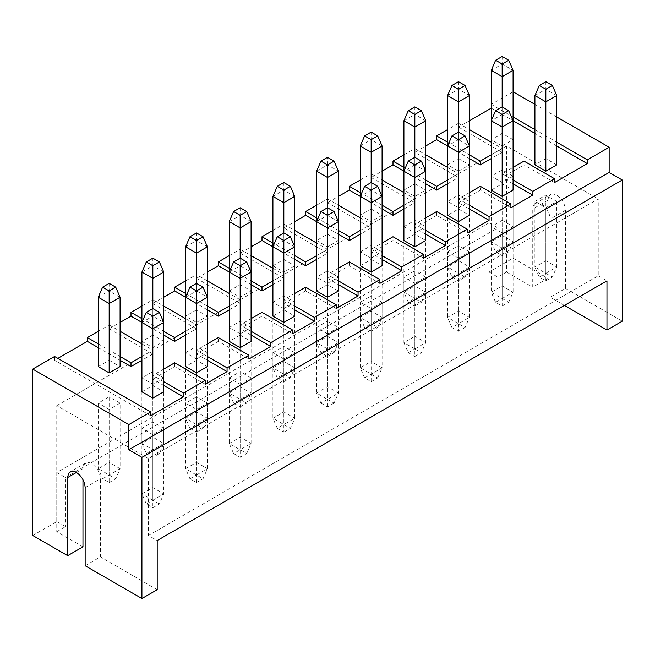 <?xml version="1.0" encoding="UTF-8"?>
<svg xmlns="http://www.w3.org/2000/svg" width="655" height="655" viewBox="0 0 655 655"><rect width="100%" height="100%" fill="white"/><g stroke="black" fill="none" stroke-linecap="round" stroke-linejoin="round"><path stroke-width="0.49" stroke-dasharray="3.27 2.46" d="M556.75 95.556L545.836 89.26L545.836 158.584L556.75 164.888M152.836 434.642L152.836 500.191L146.286 503.973L152.836 507.756L159.386 503.973L163.75 493.895L163.75 428.345L152.836 434.642L141.914 428.345L152.836 422.041L152.836 500.191L141.914 493.895L141.914 428.345M524 161.105L524 164.888L502.164 177.497L502.164 173.714L513.086 167.41M152.836 384.223L152.836 449.772L163.75 443.468L163.75 377.919L152.836 384.223L141.914 377.919L152.836 371.622L152.836 449.772L141.914 443.468L141.914 377.919M32.75 535.487L56.764 521.626L56.764 472.46L489.064 222.88L489.064 272.038L513.086 258.168L513.086 91.782L491.25 104.382L491.25 108.165L513.086 120.774L502.164 114.469L502.164 106.904L502.164 145.983L513.086 139.679L502.164 133.374L491.25 139.679L502.164 145.983M458.5 207.75L458.5 273.299L451.95 277.081L447.586 266.994L458.5 260.69L469.414 266.994L469.414 201.445L458.5 207.75L447.586 201.445L458.5 195.141L458.5 273.299L447.586 266.994L447.586 201.445M146.286 503.973L141.914 493.895L152.836 487.59L163.75 493.895L152.836 500.191L152.836 507.756M98.25 297.247L109.164 290.943L109.164 283.378M458.5 171.192L469.414 164.888L469.414 145.983L458.5 139.679L458.5 132.114L458.5 171.192L447.586 164.888L447.586 145.983L458.5 139.679L458.5 209.011L447.586 215.315M338.414 234.22L316.586 221.611L316.586 240.524L327.5 234.22L327.5 157.323M316.586 171.192L327.5 164.888L338.414 171.192M294.75 293.465L283.836 299.769L294.75 306.073M159.386 453.555L152.836 449.772L146.286 453.555L141.914 443.468L152.836 437.172L163.75 443.468L159.386 453.555L152.836 457.337L152.836 449.772M469.414 95.556L458.5 89.26L458.5 81.695M316.586 240.524L327.5 246.829L338.414 240.524L327.5 234.22M338.414 290.943L327.5 284.638L327.5 207.75L327.5 246.829M316.586 221.611L327.5 215.307L338.414 221.611L338.414 240.524M408.286 302.291L414.836 306.073L414.836 298.508L408.286 302.291L403.914 292.204L414.836 285.899L414.836 298.508L403.914 292.204L403.914 226.655L414.836 220.358L414.836 285.899L425.75 292.204L414.836 298.508L414.836 232.959L403.914 226.655M502.164 306.073L502.164 298.508L495.614 302.291L502.164 306.073L508.714 302.291L491.25 292.204L491.25 226.655L502.164 220.358L502.164 298.508L513.086 292.204L502.164 285.899L491.25 292.204L495.614 302.291M54.586 356.492L54.586 360.275L57.861 358.383M98.25 331.283L109.164 324.978L109.164 328.761L120.086 322.456M141.914 306.073L152.836 299.769L152.836 303.552L163.75 297.247M185.586 280.856L196.5 274.56L196.5 278.342L207.414 272.038M229.25 255.647L240.164 249.342L240.164 253.125L251.086 246.829M272.914 230.437L283.836 224.133L283.836 227.915L294.75 221.611M316.586 205.228L327.5 198.923L327.5 202.706L338.414 196.402M360.25 180.019L371.164 173.714L371.164 177.497L382.086 171.192M403.914 154.809L414.836 148.505L414.836 152.287L425.75 145.983M469.414 120.774L458.5 127.078L458.5 123.296L447.586 129.592M502.164 220.358L513.086 226.655L513.086 292.204L508.714 302.291M371.164 381.701L371.164 374.144L364.614 377.919L371.164 381.701L377.714 377.919L360.25 367.84L371.164 361.535L371.164 295.986L382.086 302.291L382.086 367.84L371.164 374.144L371.164 308.595L360.25 302.291L371.164 295.986M491.25 70.347L502.164 64.043L502.164 56.486M360.25 265.733L371.164 259.429L371.164 182.54L371.164 221.611L382.086 215.315L382.086 196.402L371.164 190.097L360.25 196.402L382.086 209.011M196.5 409.432L207.414 403.136L207.414 468.677L203.05 478.764L185.586 468.677L185.586 403.136L196.5 396.832L196.5 474.981L189.95 478.764L196.5 482.547L196.5 409.432L185.586 403.136M196.5 474.981L207.414 468.677L196.5 462.381L185.586 468.677L189.95 478.764M109.164 482.547L115.714 478.764L98.25 468.677L109.164 462.381L109.164 474.981L102.614 478.764L109.164 482.547L109.164 474.981L120.086 468.677L115.714 478.764M447.586 95.556L458.5 89.26L458.5 158.584L447.586 164.888M163.75 272.038L152.836 265.733L152.836 258.168M414.836 348.927L425.75 342.63L425.75 277.081L414.836 283.378L414.836 348.927L408.286 352.709L403.914 342.63L414.836 336.326L414.836 348.927L403.914 342.63L403.914 277.081L414.836 270.777L414.836 336.326L425.75 342.63L421.386 352.709L414.836 348.927L414.836 356.492L421.386 352.709M207.414 343.883L196.5 350.188L207.414 356.492M196.5 322.456L207.414 316.152L207.414 297.247L196.5 290.943L196.5 283.378L196.5 322.456L185.586 316.152L185.586 297.247L207.414 309.856M229.25 221.611L240.164 215.307L240.164 284.638L229.25 290.943L229.25 272.038L240.164 265.733L240.164 258.168L240.164 297.247L251.086 290.943L251.086 272.038L240.164 265.733L240.164 335.065L251.086 341.361M414.836 232.959L425.75 226.655L425.75 292.204L421.386 302.291L414.836 298.508M109.164 474.981L109.164 409.432L120.086 403.136L120.086 468.677L109.164 462.381L109.164 396.832L98.25 403.136L98.25 468.677L102.614 478.764M447.586 251.864L458.5 245.568L458.5 323.717L447.586 317.413L458.5 311.117L469.414 317.413L465.05 327.5L458.5 323.717L451.95 327.5L447.586 317.413L447.586 251.864L458.5 258.168L458.5 331.283L465.05 327.5M327.5 283.378L338.414 277.081L338.414 342.63L327.5 348.927L316.586 342.63L316.586 277.081L327.5 270.777L327.5 348.927L320.95 352.709L327.5 356.492L327.5 283.378L316.586 277.081M425.75 120.774L414.836 114.469L414.836 183.801L403.914 190.097L414.836 196.402L425.75 190.097L425.75 171.192L414.836 164.888L414.836 234.22L425.75 240.524M141.914 272.038L152.836 265.733L152.836 335.065L163.75 341.361L163.75 322.456L152.836 316.152L152.836 308.587L152.836 347.666L163.75 341.361M425.75 226.655L414.836 220.358M82.964 546.835L56.764 531.713L56.764 405.65L148.464 458.598L598.236 198.923L598.236 275.82L148.464 535.487L157.2 540.531M598.236 275.82L606.964 280.864M447.586 142.201L469.414 154.809M491.25 154.809L502.164 148.505L502.164 152.287L491.25 158.584M458.5 123.296L469.414 129.592M491.25 142.201L502.164 148.505M491.25 139.679L491.25 120.774L502.164 114.469L502.164 183.801L491.25 190.097M502.164 173.714L513.086 180.019M513.086 183.801L502.164 177.497M408.286 352.709L414.836 356.492M207.414 246.82L196.5 240.524L196.5 309.856L207.414 316.152M148.464 458.598L148.464 535.487M316.586 327.5L327.5 321.196L327.5 399.353L320.95 403.136L316.586 393.049L327.5 386.745L338.414 393.049L327.5 399.353L316.586 393.049L316.586 327.5L327.5 333.804L327.5 399.353L334.05 403.136L338.414 393.049L338.414 327.5L327.5 321.196M534.914 95.556L545.836 89.26L545.836 81.695M469.414 158.584L447.586 145.983M196.5 482.547L203.05 478.764M469.414 192.619L458.5 198.923L469.414 205.228M163.75 377.919L152.836 371.622M327.5 356.492L334.05 352.709L338.414 342.63L327.5 336.326L316.586 342.63L320.95 352.709M338.414 277.081L327.5 270.777M382.086 302.291L371.164 308.595M377.714 377.919L382.086 367.84L371.164 361.535L371.164 374.144M334.05 352.709L327.5 348.927M513.086 226.655L502.164 232.959L502.164 298.508M414.836 306.073L421.386 302.291M163.75 428.345L152.836 422.041M120.086 297.247L109.164 290.943L109.164 360.275L98.25 366.579M207.414 403.136L196.5 396.832M146.286 453.555L152.836 457.337M458.5 209.011L469.414 215.315M338.414 268.255L327.5 274.56L327.5 278.342L349.336 265.733L379.9 283.378M338.414 280.856L327.5 274.56M316.586 217.837L338.414 230.437M360.25 217.837L371.164 224.133L360.25 230.437M327.5 198.923L338.414 205.228M451.95 327.5L458.5 331.283M185.586 297.247L196.5 290.943L196.5 360.275L207.414 366.579M403.914 120.774L414.836 114.469L414.836 106.904M382.086 259.429L371.164 253.125L371.164 249.342L382.086 243.046M371.164 249.342L382.086 255.647M502.164 183.801L513.086 190.097M120.086 403.136L109.164 396.832M425.75 277.081L414.836 270.777M447.586 183.801L458.5 177.497L414.836 152.287M447.586 167.41L458.5 173.714L458.5 177.497M458.5 173.714L447.586 180.019M425.75 180.019L403.914 167.41M425.75 183.801L403.914 171.192L414.836 164.888L414.836 157.323L414.836 196.402M414.836 148.505L425.75 154.809M85.15 565.74L100.436 556.922L100.436 478.764C99.912 472.337 97.005 467.302 91.7 463.642L89.162 462.61L86.845 462.536L83.996 464.526L83.005 467.719L82.964 479.656M56.764 521.626L65.5 526.669L56.764 531.713M56.764 472.46L65.5 477.503L65.5 526.669M65.5 477.503L497.8 227.915L497.8 277.081L506.536 272.038L506.536 145.983L598.236 198.923M56.764 405.65L506.536 145.983M272.914 280.856L283.836 274.56L283.836 278.342L240.164 253.125M272.914 284.638L283.836 278.342M163.75 369.101L152.836 375.397L152.836 379.18L174.664 366.579L205.236 384.223M163.75 381.701L152.836 375.397M364.614 377.919L360.25 367.84L360.25 302.291M141.914 391.788L152.836 385.484L152.836 316.152L141.914 322.456L163.75 335.065M207.414 306.073L185.586 293.465M229.25 309.856L240.164 303.552L240.164 299.769L229.25 306.073M240.164 299.769L229.25 293.465M207.414 280.856L196.5 274.56M157.2 589.697L100.436 556.922M425.75 230.437L414.836 224.133L425.75 217.837M251.086 331.283L240.164 324.978L251.086 318.674M159.386 503.973L152.836 500.191M229.25 290.943L240.164 297.247M251.086 221.611L240.164 215.307L240.164 207.75M272.914 316.152L283.836 309.856L283.836 232.959L283.836 272.038L294.75 265.733L294.75 246.82L283.836 240.524L272.914 246.82L294.75 259.429M403.914 190.097L403.914 171.192M152.836 335.065L141.914 341.361L141.914 322.456M141.914 341.361L152.836 347.666M414.836 183.801L425.75 190.097M458.5 127.078L502.164 152.287M272.914 196.402L283.836 190.097L283.836 182.54M294.75 196.402L283.836 190.097L283.836 259.429L272.914 265.733L272.914 246.82M272.914 265.733L283.836 272.038M98.25 343.883L120.086 356.492M98.25 347.666L120.086 360.275M150.65 415.737L54.586 360.275M141.914 356.492L152.836 350.188L152.836 353.97L141.914 360.275M109.164 324.978L120.086 331.283M141.914 343.883L152.836 350.188M502.164 232.959L491.25 226.655M458.5 258.168L469.414 251.864L469.414 317.413L458.5 323.717M371.164 259.429L382.086 265.733M360.25 145.983L371.164 139.679L371.164 132.114M360.25 196.402L360.25 215.315L371.164 209.011L371.164 139.679L382.086 145.983M360.25 215.315L371.164 221.611M196.5 360.275L185.586 366.579M414.836 234.22L403.914 240.524M371.164 173.714L382.086 180.019M403.914 192.619L414.836 198.923L403.914 205.228M371.164 177.497L414.836 202.706L414.836 198.923M403.914 209.011L414.836 202.706M382.086 205.228L360.25 192.619M371.164 224.133L371.164 227.915L327.5 202.706M371.164 227.915L360.25 234.22M316.586 255.647L327.5 249.342L316.586 243.046M283.836 224.133L294.75 230.437M294.75 255.647L272.914 243.046M327.5 249.342L327.5 253.125L316.586 259.429M327.5 253.125L283.836 227.915M240.164 249.342L251.086 255.647M272.914 268.255L283.836 274.56M229.25 268.255L251.086 280.856M229.25 272.038L251.086 284.638M196.5 278.342L240.164 303.552M163.75 331.283L141.914 318.674M185.586 331.283L196.5 324.978L196.5 328.761L152.836 303.552M152.836 299.769L163.75 306.073M185.586 318.674L196.5 324.978M185.586 335.065L196.5 328.761M109.164 328.761L152.836 353.97M294.75 309.856L283.836 303.552L283.836 299.769M469.414 209.011L458.5 202.706L458.5 198.923M510.9 207.75L480.336 190.097L480.336 186.323M458.5 202.706L480.336 190.097M436.664 211.532L436.664 215.315L467.236 232.959M436.664 215.315L414.836 227.915L425.75 234.22M414.836 224.133L414.836 227.915M423.564 258.168L393 240.524L393 236.742M393 240.524L371.164 253.125M349.336 261.951L349.336 265.733M327.5 278.342L338.414 284.638M336.236 308.595L305.664 290.943L305.664 287.16M305.664 290.943L283.836 303.552M262 312.369L262 316.152L292.564 333.804M262 316.152L240.164 328.761L251.086 335.065M240.164 324.978L240.164 328.761M248.9 359.014L218.336 341.361L218.336 337.587M207.414 360.275L196.5 353.97L218.336 341.361M196.5 353.97L196.5 350.188M174.664 366.579L174.664 362.796M163.75 385.484L152.836 379.18M272.914 352.709L283.836 346.405L283.836 424.563L272.914 418.258L283.836 411.954L294.75 418.258L290.386 428.345L283.836 424.563L277.286 428.345L283.836 432.128L283.836 359.014L272.914 352.709L272.914 418.258L277.286 428.345M283.836 432.128L290.386 428.345M283.836 359.014L294.75 352.709L294.75 418.258L283.836 424.563M294.75 352.709L283.836 346.405M283.836 309.856L294.75 316.152M229.25 377.919L240.164 371.622L240.164 449.772L229.25 443.468L240.164 437.172L251.086 443.468L246.714 453.555L240.164 449.772L233.614 453.555L240.164 457.337L240.164 384.223L229.25 377.919L229.25 443.468L233.614 453.555M240.164 457.337L246.714 453.555M240.164 384.223L251.086 377.919L251.086 443.468L240.164 449.772M251.086 377.919L240.164 371.622M240.164 335.065L229.25 341.361M458.5 158.584L469.414 164.888M469.414 201.445L458.5 195.141M465.05 277.081L469.414 266.994L458.5 273.299L458.5 280.864L465.05 277.081L458.5 273.299M451.95 277.081L458.5 280.864M469.414 251.864L458.5 245.568M360.25 251.864L371.164 245.568L371.164 323.717L360.25 317.413L371.164 311.117L382.086 317.413L377.714 327.5L371.164 323.717L364.614 327.5L371.164 331.283L371.164 258.168L360.25 251.864L360.25 317.413L364.614 327.5M371.164 331.283L377.714 327.5M371.164 258.168L382.086 251.864L382.086 317.413L371.164 323.717M382.086 251.864L371.164 245.568M371.164 209.011L382.086 215.315M272.914 302.291L283.836 295.986L283.836 374.144L272.914 367.84L283.836 361.535L294.75 367.84L290.386 377.919L283.836 374.144L277.286 377.919L283.836 381.701L283.836 308.595L272.914 302.291L272.914 367.84L277.286 377.919M283.836 381.701L290.386 377.919M283.836 308.595L294.75 302.291L294.75 367.84L283.836 374.144M294.75 302.291L283.836 295.986M283.836 259.429L294.75 265.733M229.25 327.5L240.164 321.196L240.164 399.353L229.25 393.049L240.164 386.745L251.086 393.049L246.714 403.136L240.164 399.353L233.614 403.136L240.164 406.919L240.164 333.804L229.25 327.5L229.25 393.049L233.614 403.136M240.164 406.919L246.714 403.136M240.164 333.804L251.086 327.5L251.086 393.049L240.164 399.353M251.086 327.5L240.164 321.196M240.164 284.638L251.086 290.943M185.586 352.709L196.5 346.405L196.5 424.563L185.586 418.258L196.5 411.954L207.414 418.258L203.05 428.345L196.5 424.563L189.95 428.345L196.5 432.128L196.5 359.014L185.586 352.709L185.586 418.258L189.95 428.345M196.5 432.128L203.05 428.345M196.5 359.014L207.414 352.709L207.414 418.258L196.5 424.563M207.414 352.709L196.5 346.405M185.586 246.82L196.5 240.524L196.5 232.959M196.5 309.856L185.586 316.152M327.5 284.638L316.586 290.943M152.836 385.484L163.75 391.788M109.164 360.275L120.086 366.579M109.164 409.432L98.25 403.136M338.414 327.5L327.5 333.804M320.95 403.136L327.5 406.919L334.05 403.136M327.5 406.919L327.5 399.353M414.836 283.378L403.914 277.081M554.564 182.54L524 164.888M513.086 258.168L548.014 278.342L548.055 199.226L549.046 196.033L551.207 194.232L553.409 193.978L556.75 195.141C562.056 198.801 564.962 203.844 565.486 210.271L565.486 288.421L550.2 297.247L550.2 219.098C549.684 212.67 546.769 207.627 541.464 203.967L538.123 202.804L535.291 203.353L533.399 205.531L532.777 208.044L532.736 287.168L506.536 272.038M556.75 116.991L534.914 104.382M622.25 321.196L565.486 288.421M564.389 305.443L550.2 297.247M489.064 222.88L497.8 227.915M489.064 272.038L497.8 277.081M513.086 176.236L502.164 182.54L491.25 176.236L502.164 169.932L513.086 176.236L513.086 241.785L502.164 235.481L502.164 169.932M534.914 201.445L545.836 195.141L556.75 201.445L545.836 207.75L534.914 201.445L534.914 266.994L545.836 260.69L545.836 195.141M502.164 182.54L502.164 248.089L495.614 251.872L491.25 241.785L502.164 235.481L502.164 248.089L491.25 241.785L491.25 176.236M495.614 251.872L502.164 255.647L502.164 248.089L508.714 251.872L502.164 255.647M502.164 248.089L513.086 241.785L508.714 251.872M545.836 280.864L545.836 273.299L539.286 277.081L545.836 280.864L552.386 277.081L534.914 266.994L539.286 277.081M556.75 201.445L556.75 266.994L552.386 277.081M545.836 273.299L545.836 260.69L556.75 266.994L545.836 273.299L545.836 207.75M545.836 158.584L534.914 164.888M491.25 104.382L513.086 116.991M534.914 129.592L556.75 142.201M556.75 145.983L534.914 133.374M548.014 278.342L532.736 287.168M502.164 133.374L502.164 64.043L513.086 70.347M513.086 120.774L513.086 139.679M76.414 472.46L82.964 468.677M85.15 487.59L100.436 478.764M565.486 210.271L550.2 219.098M548.014 200.184L532.736 209.011M85.527 463.028L70.241 471.854M535.291 203.353L550.577 194.535"/><path stroke-width="0.98" d="M556.75 95.556L556.75 164.888L545.836 171.192L545.836 101.861L534.914 95.556L539.286 85.478L545.836 89.26L545.836 101.861L556.75 95.556L552.386 85.478L545.836 81.695L539.286 85.478M513.086 167.41L524 161.105L554.564 178.758L532.736 191.358L513.086 180.019M534.914 133.374L513.086 120.774L508.714 110.687L502.164 106.904L495.614 110.687L502.164 114.469L508.714 110.687M458.5 221.611L469.414 215.315L469.414 145.983L458.5 152.287L458.5 221.611L447.586 215.315L447.586 95.556L458.5 101.861L458.5 132.114L451.95 135.896L447.586 145.983L436.664 139.679L425.75 145.983M109.164 372.875L120.086 366.579L120.086 297.247L109.164 303.552L109.164 372.875L98.25 366.579L98.25 297.247L102.614 287.16L109.164 290.943L109.164 303.552L98.25 297.247M320.95 161.105L327.5 164.888L334.05 161.105L327.5 157.323L320.95 161.105L316.586 171.192L327.5 177.497L327.5 207.75L320.95 211.532L327.5 215.307L334.05 211.532L327.5 207.75M327.5 164.888L327.5 177.497L338.414 171.192L338.414 290.943L327.5 297.247L316.586 290.943L316.586 171.192M233.614 261.951L240.164 265.733L246.714 261.951L240.164 258.168L233.614 261.951L229.25 272.038L229.25 221.611L240.164 227.915L240.164 258.168M120.086 297.247L115.714 287.16L109.164 283.378L102.614 287.16M469.414 95.556L465.05 85.478L458.5 81.695L451.95 85.478L458.5 89.26L458.5 101.861L469.414 95.556L469.414 145.983L465.05 135.896L458.5 132.114M294.75 306.073L314.4 317.413L336.236 304.812L305.664 287.16L294.75 293.465M189.95 236.742L196.5 240.524L203.05 236.742L196.5 232.959L189.95 236.742L185.586 246.82L185.586 297.247L189.95 287.16L196.5 290.943L196.5 303.552L174.664 290.943L174.664 287.16L185.586 280.856M207.414 343.883L218.336 337.587L248.9 355.231L227.064 367.84L227.064 371.614L205.236 384.223L205.236 380.44L183.4 393.049L183.4 396.832L150.65 415.737L150.65 411.954L128.814 424.563L32.75 369.101L32.75 535.487L67.686 555.661L82.964 546.835L82.964 479.656M32.75 369.101L54.586 356.492L150.65 411.954M57.861 358.383L87.336 341.361L87.336 337.587L98.25 331.283M120.086 322.456L131 316.152L131 312.369L141.914 306.073M163.75 297.247L174.664 290.943M207.414 272.038L218.336 265.733L218.336 261.951L229.25 255.647M251.086 246.829L262 240.524L262 236.742L272.914 230.437M294.75 221.611L305.664 215.315L305.664 211.532L316.586 205.228M338.414 196.402L349.336 190.097L349.336 186.323L360.25 180.019M382.086 171.192L393 164.888L393 161.105L403.914 154.809M447.586 129.592L436.664 135.896L436.664 139.679M491.25 108.165L469.414 120.774M495.614 60.268L502.164 64.043L508.714 60.268L502.164 56.486L495.614 60.268L491.25 70.347L502.164 76.651L502.164 106.904M371.164 139.679L371.164 152.287L382.086 145.983L382.086 196.402L377.714 186.315L371.164 182.54L364.614 186.315L371.164 190.097L371.164 272.038L360.25 265.733L360.25 145.983L364.614 135.896L371.164 139.679L377.714 135.896L371.164 132.114L364.614 135.896M371.164 272.038L382.086 265.733L382.086 196.402L371.164 202.706L360.25 196.402L364.614 186.315M371.164 190.097L377.714 186.315M451.95 85.478L447.586 95.556M146.286 312.369L141.914 322.456L141.914 391.788L152.836 398.093L152.836 328.761L163.75 322.456L163.75 272.038L159.386 261.951L152.836 258.168L146.286 261.951L141.914 272.038L152.836 278.334L152.836 308.587L146.286 312.369L152.836 316.152L152.836 328.761L141.914 322.456L141.914 272.038M408.286 161.105L414.836 164.888L421.386 161.105L414.836 157.323L408.286 161.105L403.914 171.192L393 164.888M227.064 367.84L207.414 356.492M196.5 240.524L196.5 253.125L207.414 246.82L207.414 297.247L196.5 303.552L196.5 372.875L207.414 366.579L207.414 297.247L203.05 287.16L196.5 283.378L189.95 287.16M185.586 246.82L196.5 253.125L196.5 283.378M240.164 215.307L246.714 211.532L240.164 207.75L233.614 211.532L240.164 215.307L240.164 227.915L251.086 221.611L251.086 341.361L240.164 347.666L229.25 341.361L229.25 272.038L240.164 278.334L240.164 347.666M146.286 261.951L152.836 265.733L152.836 278.334L163.75 272.038M421.386 110.687L425.75 120.774L425.75 240.524L414.836 246.829L414.836 177.497L403.914 171.192L403.914 120.774L408.286 110.687L414.836 114.469L421.386 110.687L414.836 106.904L408.286 110.687M141.914 598.514L157.2 589.697L157.2 540.531L606.964 280.864L606.964 330.022L622.25 321.196L622.25 180.019L141.914 457.337L141.914 598.514L85.15 565.74L85.15 487.59C84.634 481.163 81.719 476.119 76.414 472.46L73.073 471.297L70.871 471.551L68.71 473.352L67.727 476.545L67.686 555.661M436.664 135.896L447.586 142.201M469.414 154.809L480.336 161.105L491.25 154.809M469.414 129.592L491.25 142.201M495.614 110.687L491.25 120.774L491.25 70.347M502.164 114.469L502.164 196.402L513.086 190.097L513.086 120.774L502.164 127.07L491.25 120.774L491.25 190.097L502.164 196.402M532.736 191.358L532.736 195.141L513.086 183.801M152.836 398.093L163.75 391.788L163.75 322.456L159.386 312.369L152.836 308.587M152.836 316.152L159.386 312.369M196.5 290.943L203.05 287.16M109.164 290.943L115.714 287.16M480.336 161.105L480.336 164.888L469.414 158.584M469.414 205.228L489.064 216.576L510.9 203.967L480.336 186.323L469.414 192.619M458.5 89.26L465.05 85.478M338.414 171.192L334.05 161.105M414.836 164.888L414.836 177.497L425.75 171.192L421.386 161.105M451.95 135.896L458.5 139.679L465.05 135.896M458.5 139.679L458.5 152.287L447.586 145.983M246.714 261.951L251.086 272.038L240.164 278.334L240.164 265.733M338.414 280.856L358.064 292.204L379.9 279.595L349.336 261.951L338.414 268.255M305.664 211.532L316.586 217.837M338.414 230.437L349.336 236.742L349.336 240.524L338.414 234.22M360.25 230.437L349.336 236.742M338.414 205.228L360.25 217.837M532.736 195.141L510.9 207.75L510.9 203.967M379.9 279.595L379.9 283.378L401.736 270.777L401.736 266.994L423.564 254.386L423.564 258.168L445.4 245.568L445.4 241.785L467.236 229.176L467.236 232.959L489.064 220.35L489.064 216.576M358.064 292.204L358.064 295.986L336.236 308.595L336.236 304.812M248.9 355.231L248.9 359.014L270.736 346.405L270.736 342.622L292.564 330.022L292.564 333.804L314.4 321.196L314.4 317.413M128.814 424.563L128.814 449.772L609.15 172.453L622.25 180.019M554.564 178.758L554.564 182.54L587.314 163.627L587.314 159.845L609.15 147.244L609.15 172.453M382.086 243.046L393 236.742L423.564 254.386M382.086 255.647L401.736 266.994M414.836 114.469L414.836 127.07L403.914 120.774M447.586 180.019L436.664 186.323L436.664 190.097L447.586 183.801M436.664 186.323L425.75 180.019M403.914 167.41L393 161.105M436.664 190.097L425.75 183.801M425.75 154.809L447.586 167.41M251.086 280.856L262 287.16L272.914 280.856M262 287.16L262 290.943L272.914 284.638M128.814 449.772L141.914 457.337M205.236 380.44L174.664 362.796L163.75 369.101M183.4 393.049L163.75 381.701M229.25 306.073L218.336 312.369L207.414 306.073M185.586 293.465L174.664 287.16M229.25 293.465L207.414 280.856M207.414 309.856L218.336 316.152L218.336 312.369M467.236 229.176L436.664 211.532L425.75 217.837M445.4 241.785L425.75 230.437M218.336 316.152L229.25 309.856M251.086 318.674L262 312.369L292.564 330.022M270.736 342.622L251.086 331.283M233.614 211.532L229.25 221.611M283.836 190.097L283.836 202.706L294.75 196.402L294.75 246.82L283.836 253.125L283.836 322.456L272.914 316.152L272.914 196.402L277.286 186.315L283.836 190.097L290.386 186.315L283.836 182.54L277.286 186.315M283.836 240.524L283.836 253.125L272.914 246.82L277.286 236.742L283.836 240.524L290.386 236.742L283.836 232.959L277.286 236.742M283.836 322.456L294.75 316.152L294.75 246.82L290.386 236.742M425.75 120.774L414.836 127.07L414.836 157.323M272.914 196.402L283.836 202.706L283.836 232.959M120.086 356.492L131 362.796L131 366.579L141.914 360.275M87.336 337.587L98.25 343.883M87.336 341.361L98.25 347.666M120.086 360.275L131 366.579M131 362.796L141.914 356.492M120.086 331.283L141.914 343.883M334.05 211.532L338.414 221.611L327.5 227.915L327.5 297.247M327.5 215.307L327.5 227.915L305.664 215.315M360.25 145.983L371.164 152.287L371.164 182.54M196.5 372.875L185.586 366.579L185.586 297.247M414.836 246.829L403.914 240.524L403.914 171.192M382.086 180.019L403.914 192.619M382.086 209.011L393 215.315L393 211.532L382.086 205.228M393 215.315L403.914 209.011M403.914 205.228L393 211.532M360.25 192.619L349.336 186.323M349.336 190.097L360.25 196.402M360.25 234.22L349.336 240.524M316.586 259.429L305.664 265.733L305.664 261.951L316.586 255.647M294.75 230.437L316.586 243.046M305.664 261.951L294.75 255.647M272.914 243.046L262 236.742M262 240.524L272.914 246.829M294.75 259.429L305.664 265.733M251.086 255.647L272.914 268.255M218.336 261.951L229.25 268.255M218.336 265.733L229.25 272.038M251.086 284.638L262 290.943M185.586 331.283L174.664 337.587L163.75 331.283M141.914 318.674L131 312.369M163.75 306.073L185.586 318.674M174.664 337.587L174.664 341.361L185.586 335.065M131 316.152L141.914 322.456M163.75 335.065L174.664 341.361M314.4 321.196L294.75 309.856M401.736 270.777L382.086 259.429M489.064 220.35L469.414 209.011M425.75 234.22L445.4 245.568M338.414 284.638L358.064 295.986M251.086 335.065L270.736 346.405M227.064 371.614L207.414 360.275M183.4 396.832L163.75 385.484M382.086 145.983L377.714 135.896M294.75 196.402L290.386 186.315M251.086 221.611L246.714 211.532M207.414 246.82L203.05 236.742M320.95 211.532L316.586 221.611M152.836 265.733L159.386 261.951M609.15 147.244L556.75 116.991M534.914 104.382L513.086 91.782M606.964 330.022L564.389 305.443M545.836 89.26L552.386 85.478M545.836 171.192L534.914 164.888L534.914 95.556M491.25 158.584L480.336 164.888M513.086 116.991L534.914 129.592M556.75 142.201L587.314 159.845M587.314 163.627L556.75 145.983M502.164 64.043L502.164 76.651L513.086 70.347L513.086 120.774M513.086 70.347L508.714 60.268M67.686 477.503L76.414 472.46"/></g></svg>
